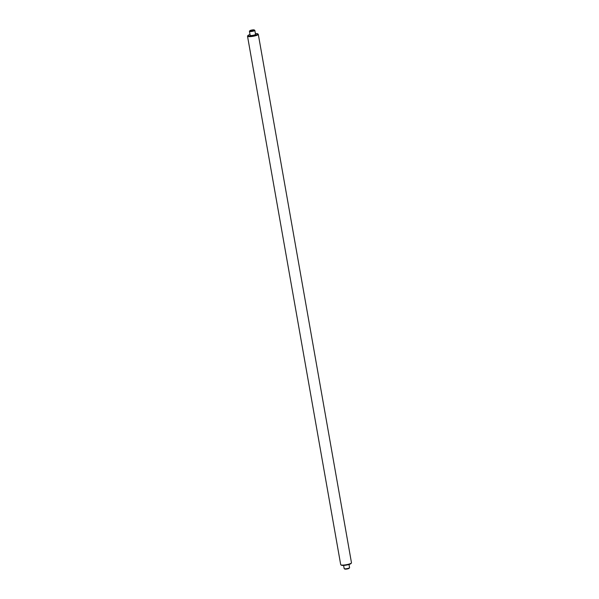 <?xml version="1.0" encoding="UTF-8"?>
<svg xmlns="http://www.w3.org/2000/svg" width="599" height="599" viewBox="0 0 599 599"><rect width="100%" height="100%" fill="white"/><g stroke="black" fill="none" stroke-linecap="round" stroke-linejoin="round"><path stroke-width="0.9" d="M250 34.532A5.017 0.943 -10 0 0 247.964 35.506A5.017 0.943 -10 0 0 247.956 35.513A5.017 0.943 -10 0 0 252.022 35.91A5.017 0.943 -10 0 0 257.705 34.165A5.017 0.943 -10 0 0 257.652 33.806A5.017 0.943 -10 0 0 255.391 33.581M257.652 33.806L258.169 34.15A5.473 1.026 170 0 1 258.296 34.323A5.473 1.026 170 0 1 258.221 34.547A5.473 1.026 170 0 1 252.546 36.374A5.473 1.026 170 0 1 247.522 36.225A5.473 1.026 170 0 1 247.589 36.015A5.473 1.026 170 0 1 247.597 36.007M247.522 36.225L340.704 564.677A5.473 1.026 -10 0 0 340.831 564.85A5.473 1.026 -10 0 0 346.237 564.737A5.473 1.026 -10 0 0 351.403 562.993A5.473 1.026 -10 0 0 351.411 562.985A5.473 1.026 -10 0 0 351.478 562.775L258.296 34.323M351.411 562.985L351.044 563.487A5.017 0.943 170 0 1 351.044 563.487A5.017 0.943 170 0 1 351.036 563.494A5.017 0.943 170 0 1 346.304 565.097A5.017 0.943 170 0 1 341.348 565.194L340.831 564.85M250.172 35.199A2.733 0.509 -10 0 0 252.381 35.423A2.733 0.509 -10 0 0 255.488 34.472M349.531 567.762L349.165 568.264A2.284 0.427 170 0 1 346.686 569.05A2.284 0.427 170 0 1 344.754 569.043L344.238 568.698A2.733 0.509 -10 0 0 346.559 568.706A2.733 0.509 -10 0 0 349.531 567.762A2.733 0.509 -10 0 0 349.561 567.657L349 564.468M343.609 565.419L344.17 568.608A2.733 0.509 -10 0 0 344.238 568.698M253.609 30.257L251.445 30.309L250.517 30.714L251.138 30.878M253.063 30.497L252.995 30.085M251.535 30.811L251.445 30.309M250.532 30.789L250.517 30.714A2.733 0.509 170 0 1 251.281 30.519M251.797 30.901A2.284 0.427 -10 0 0 254.246 29.957A2.284 0.427 -10 0 0 252.314 29.95A2.284 0.427 -10 0 0 249.835 30.736A2.284 0.427 -10 0 0 251.797 30.901M251.842 30.399A2.733 0.509 170 0 1 252.441 30.294A2.733 0.509 170 0 1 252.681 30.264M253.107 30.212A2.733 0.509 170 0 1 253.669 30.175M254.246 29.957L254.762 30.302A2.733 0.509 170 0 1 254.83 30.392A2.733 0.509 170 0 1 251.827 31.433A2.733 0.509 170 0 1 249.439 31.343A2.733 0.509 170 0 1 249.469 31.238L249.835 30.736M251.872 30.766L252.239 30.085L251.872 30.766M247.956 35.513L247.589 36.015M254.83 30.392L255.526 34.36M249.439 31.343L250.135 35.311"/></g></svg>
